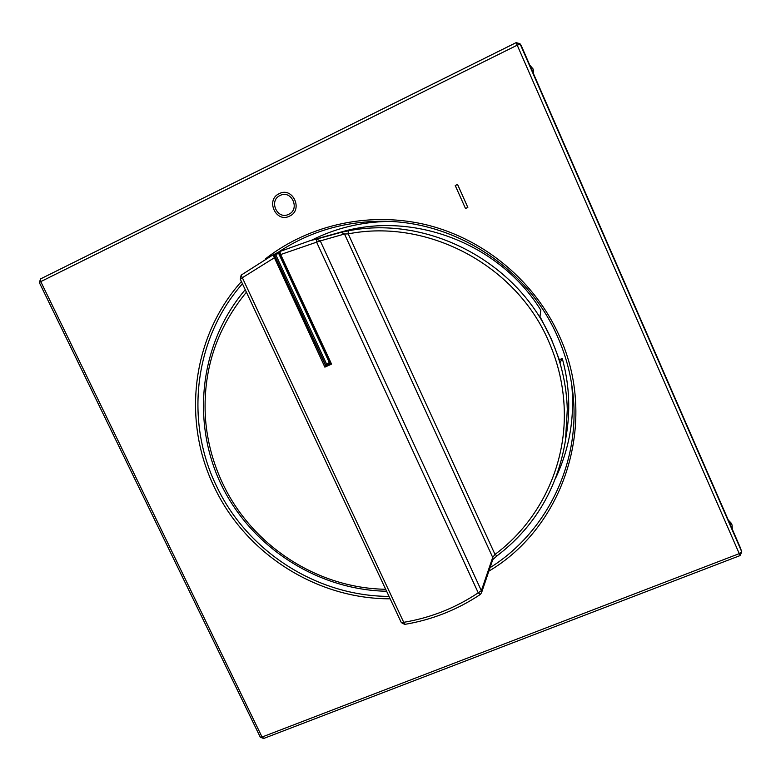 <?xml version="1.0" encoding="UTF-8"?>
<svg xmlns="http://www.w3.org/2000/svg" width="781" height="781" viewBox="0 0 781 781"><rect width="100%" height="100%" fill="white"/><g stroke="black" fill="none" stroke-linecap="round" stroke-linejoin="round"><path stroke-width="1.17" d="M263.861 738.289L262.045 737.03L739.256 553.631L740.076 555.574L741.774 551.894L740.271 547.579M741.794 551.952L740.232 547.461M521.21 45.532L519.921 43.648L516.075 42.652L520.195 44.146L741.706 551.728L739.256 553.631L517.217 45.181L520.195 44.146L521.21 45.532L529.723 65.048L533.072 68.962L533.003 72.574L729.278 522.352L732.08 525.017L732.324 529.323L740.163 547.296M388.713 221.433C361.173 221.892 335.381 228.198 311.316 240.343M555.74 477.884C569.574 448.558 574.884 417.357 571.672 384.262M732.324 529.323L729.278 522.352M533.003 72.574L529.723 65.048M516.075 42.652L40.573 278.905L39.333 282.566L40.778 281.619L40.573 278.905L516.075 42.672L517.217 45.181L40.778 281.619L262.045 737.03L260.268 737.147L263.597 738.504L740.076 555.574M279.774 251.55L278.378 252.243L278.583 253.278L279.832 251.521L309.93 240.724L316.637 239.064L320.278 240.909L280.672 254.547L331.564 364.112L330.353 363.487L279.295 252.693L279.959 254.938L280.672 254.547L279.832 251.521L309.93 240.724L342.781 231.566C414.916 211.134 500.289 244.346 540.842 310.242L539.974 316.51L551.503 339.393L560.289 362.247L562.271 358.45C568.871 382.563 570.423 406.774 566.938 431.053L566.606 433.24M342.781 231.566L339.208 232.562M559.245 359.758L562.271 358.45M275.488 253.62L273.165 255.094L274.668 255.475L275.722 254.645L275.498 253.62L278.378 252.243L275.498 253.62M401.327 622.398L403.728 622.32L404.646 624.4C431.932 619.841 457.139 609.883 480.256 594.507L481.526 592.818L480.256 594.507L478.245 592.818L316.725 242.393L316.637 239.064L341.219 232.328L344.499 234.007L348.228 233.88L348.219 230.854L341.219 232.328M348.219 230.854C428.593 214.912 518.506 262.426 551.425 339.647C561.314 362.101 566.606 385.375 567.299 409.478L565.493 440.308C557.488 488.486 534.663 526.999 496.999 555.838L495.008 554.412L492.713 557.429L492.831 559.421M273.438 254.586L241.134 275.137L403.728 622.32C430.634 617.82 455.469 607.989 478.245 592.818L481.379 590.69L481.516 592.828M279.305 252.634L279.871 251.882M274.775 255.123L273.575 254.518M404.685 624.39L401.327 622.633L240.236 279.042L275.205 257.242L274.668 255.475L325.804 365.449L324.876 367.138L273.165 255.094M330.314 363.399L325.804 365.449L326.517 363.897L329.367 362.609L278.583 253.278L275.722 254.645L326.517 363.897M330.09 362.921L329.367 362.609M279.188 193.678C265.198 199.877 276.093 223.346 289.566 216.112C303.633 210.021 292.719 186.337 279.188 193.678M288.716 214.287C277.431 220.33 268.332 200.678 280.047 195.514C291.372 189.383 300.49 209.191 288.716 214.287M467.829 207.424L457.549 184.433L455.235 185.527L465.505 208.517L467.829 207.424M265.501 258.814C309.842 224.108 371.268 210.85 428.476 225.328C485.606 240.06 535.336 282.107 559.411 336.094C598.812 421.623 564.468 526.638 488.857 571.145M390.158 598.802C316.647 599.076 245.693 553.709 214.355 487.198C182.002 421.252 191.618 337.158 241.407 281.541M389.026 596.391C316.793 596.176 247.294 551.425 216.503 486.065C184.736 421.242 193.932 338.71 242.442 283.747M277.938 252.448C309.003 231.82 343.728 221.433 382.124 221.277C455.489 220.935 528.093 268.4 557.575 336.689C565.268 354.105 570.276 372.137 572.59 390.783C581.767 461.356 547.276 532.007 490.029 567.689M728.429 520.41L731.055 522.977L728.273 520.048M533.072 68.962L533.296 73.248M273.496 254.557L241.134 275.137L240.343 279.042M385.687 589.274C317.379 588.288 251.99 545.665 222.878 483.81C213.115 463.328 207.336 441.802 205.52 419.231C202.386 371.707 216.015 329.357 246.405 292.192M348.228 233.88C427.49 218.202 516.114 265.062 548.594 341.19C558.356 363.321 563.579 386.273 564.282 410.045C566.059 467.038 538.861 521.933 495.008 554.412L348.228 233.88M320.278 240.909L344.499 234.007L492.713 557.429L481.369 590.69L320.278 240.909M331.564 364.112L324.876 367.138M275.205 257.242L325.589 365.586L330.334 363.438M385.511 221.335L382.124 221.277C455.469 220.925 528.102 268.41 557.575 336.699C565.268 354.105 570.276 372.137 572.59 390.783L572.151 387.425M732.08 525.017L731.055 522.977M39.333 282.566L260.288 737.186M533.316 69.841L533.316 73.297M245.234 289.702C199.614 343.318 191.081 421.73 221.101 484.396C251.238 547.061 317.135 589.86 386.624 591.256M492.752 559.635L496.931 555.935C534.634 527.058 557.488 488.515 565.493 440.308L566.938 431.053M481.535 592.759L492.831 559.411M330.353 363.477L279.94 254.957"/></g></svg>
